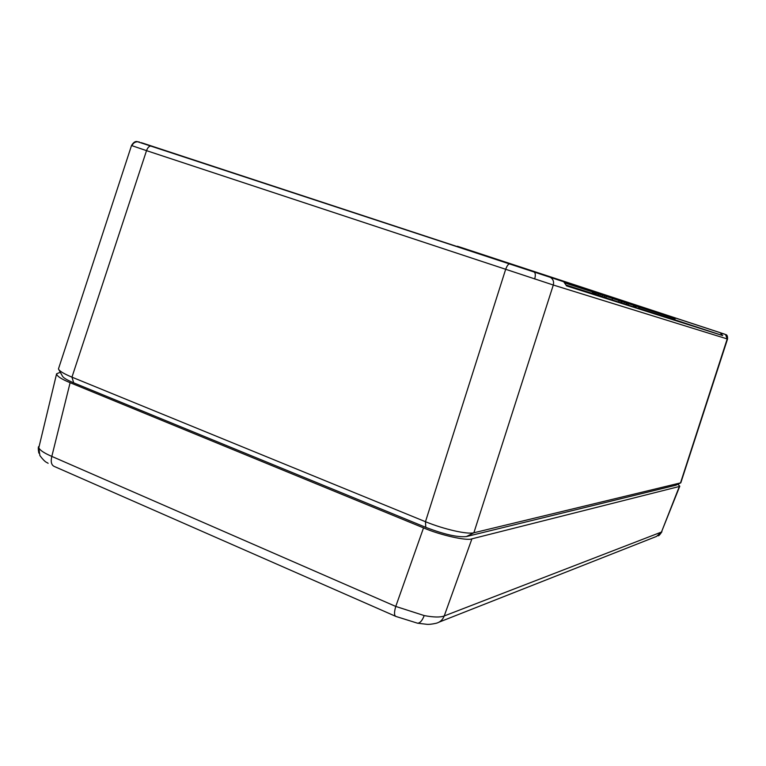 <?xml version="1.0" encoding="UTF-8"?>
<svg xmlns="http://www.w3.org/2000/svg" width="766" height="766" viewBox="0 0 766 766"><rect width="100%" height="100%" fill="white"/><g stroke="black" fill="none" stroke-linecap="round" stroke-linejoin="round"><path stroke-width="1.15" d="M680.61 482.925L675.918 485.213L466.417 536.554C457.79 537.502 444.242 534.438 425.772 527.343L73.708 382.847L71.956 377.159L146.526 150.643L131.513 145.54L58.446 368.953C59.279 370.993 63.779 373.731 71.956 377.159L425.475 521.713C443.926 529.287 467.384 534.591 473.876 532.772L680.811 482.819L727.537 339.032L553.301 285.019L146.526 150.643C147.723 147.426 149.332 145.875 151.362 145.99L562.55 281.218L563.709 281.744L566.572 285.9L722.692 335.565L674.75 319.776M605.906 297.677L604.288 297.141M639.61 307.3L623.85 302.11L639.61 307.3L639.179 308.641L625.956 304.361M566.371 285.115L592.156 293.368L592.597 291.942L565.231 283.047M639.246 308.43L674.75 319.786L675.105 318.685L617.616 300.09M626.387 302.991L625.946 304.37L621.829 303.039M622.26 301.66L606.356 296.442L636.23 306.209L608.453 297.122L622.26 301.66L621.82 303.049L620.824 302.723M621.264 301.335L620.814 302.733L618.775 302.063M619.215 300.674L618.765 302.072L612.101 299.889L605.858 297.83L606.356 296.442M604.7 295.829L589.198 290.726L604.7 295.829L604.269 297.189L602.057 296.461M602.488 295.111L585.415 289.5L602.488 295.111L602.057 296.471L599.97 295.81L600.41 294.441L599.97 295.81L592.185 293.273M600.41 294.441L598.045 293.665L597.614 295.034L598.093 293.684L600.458 294.46M722.692 335.565L720.145 332.674L455.933 246.135M73.708 382.847C66.872 379.993 63.08 377.686 62.333 375.924L58.838 369.662M151.591 146.047L562.55 281.218M720.145 332.674L725.546 334.531C727.049 334.685 727.71 336.188 727.528 339.032L727.537 339.032M617.635 300.033L621.791 301.45M621.81 301.411L675.105 318.685M565.26 283.085L592.597 291.942M621.015 300.894L663.251 314.797L620.939 301.105M638.94 307.08L638.509 308.42M628.283 303.585L622.03 301.526L628.283 303.585M636.23 306.209L635.809 307.568M635.177 305.864L634.717 307.204M623.486 302.015L633.97 305.471L623.486 302.024M628.723 303.757L628.264 305.107M633.827 305.423L633.386 306.793M627.354 303.307L626.923 304.676M624.271 302.311L623.821 303.69M626.234 302.943L625.793 304.322M627.019 303.202L626.578 304.571M619.072 300.626L618.622 302.034M621.102 301.287L620.652 302.675M621.915 301.545L621.465 302.934M604.01 295.58L594.253 292.373L604.01 295.58M601.885 294.881L595.757 292.861L601.885 294.881M593.133 292.009L594.742 292.535L593.133 292.018M595.785 292.89L601.176 294.671L595.785 292.899M604.633 295.81L604.202 297.16M596.523 293.158L596.063 294.517M602.287 295.054L601.856 296.413M598.907 293.952L598.438 295.312M595.881 292.947L584.41 289.175L595.881 292.947L595.45 294.316M595.517 292.832L595.067 294.201M594.579 292.526L580.647 287.959L594.579 292.526L594.148 293.905M593.21 292.085L592.769 293.464M594.205 292.411L593.765 293.78M585.013 289.414L577.526 286.944L585.004 289.414M591.247 291.473L572.777 285.402L591.237 291.492M601.339 294.412L595.144 292.401M595.144 292.382L608.482 297.055M601.31 294.412L603.311 295.092M608.558 296.796L603.321 295.063M591.524 291.185L579.288 287.164L591.515 291.204M577.727 286.647L569.176 283.832L577.727 286.666M570.641 284.301L564.456 282.271L570.632 284.31M593.87 291.99L603.541 295.159L593.784 292.219M593.564 291.875L583.414 288.543L593.487 292.124M572.125 284.828L581.806 288.006L571.982 285.239M571.522 284.617L573.571 285.287L571.522 284.617M568.477 283.631L572.212 284.856L568.324 284.052M564.743 282.386L569.732 284.033L564.743 282.386M567.74 283.382L564.504 282.319L567.96 283.449L567.606 283.822M424.211 615.577C433.585 617.339 440.259 617.473 444.223 615.969C442.671 619.828 440.01 622.26 436.208 623.265C431.718 624.242 428.443 624.577 426.394 624.261L417.527 623.198L395.955 616.458C394.117 615.634 394.059 612.293 395.763 606.433L424.211 615.577C422.257 620.632 420.036 623.17 417.527 623.198M60.294 372.276L56.598 373.798L38.798 447.804C39.956 450.303 44.304 453.175 51.82 456.402C50.546 461.812 51.399 465.182 54.386 466.504M423.531 527.889L70.118 382.694L51.82 456.402L395.763 606.433L423.531 527.889C440.172 535.108 466.973 541.112 471.923 538.833L444.223 615.969L661.47 532.044L679.787 486.199L677.843 484.284M439.1 622.126L656.519 536.42L661.47 532.044L679.346 486.487L471.923 538.833M56.598 373.798C56.751 376.077 61.251 379.046 70.118 382.694M181.073 155.737L143.309 143.309L181.073 155.737M214.049 166.586L187.632 157.892L214.049 166.586M546.11 275.846L499.681 260.564L546.11 275.846M493.314 258.056L468.294 249.821L493.314 258.056M724.129 333.976L695.844 324.669L724.129 333.976M691.037 323.089L671.983 316.827L691.037 323.089M724.827 334.206L457.407 246.25M139.45 142.045L137.612 141.748C134.873 141.863 133.006 143.194 132.011 145.731M533.873 271.834L534.074 271.92C535.482 273.002 535.683 275.358 534.678 278.977M466.417 536.554L473.876 532.772L553.301 285.019C554.096 281.792 553.186 279.274 550.582 277.464L549.394 276.919M425.772 527.343L425.475 521.713L505.617 269.479C506.929 265.917 508.26 264.05 509.62 263.877L509.763 263.906M675.918 485.213L680.495 482.953L727.212 338.945L725.546 334.531L720.883 333.009M612.58 298.491L612.101 299.889M38.798 447.804L39.889 455.569C45.941 463.602 47.004 462.08 48.105 463.334M141.279 142.658L182.729 156.274M186.99 157.691L214.518 166.739M468.285 249.821L493.227 258.027M131.513 145.54L131.513 145.54C133.504 142.198 135.534 140.934 137.612 141.748L563.709 281.744M633.539 306.84L633.97 305.471M623.964 303.738L624.405 302.35M592.98 293.531L593.42 292.152M672.634 317.038L690.357 322.869M696.553 324.908L723.353 333.717M500.686 260.909L544.817 275.425M38.855 453.099C38.185 449.594 38.108 447.421 38.635 446.578M395.495 616.247L54.712 466.638M661.929 531.709C659.966 534.668 658.712 536.028 658.195 535.779"/></g></svg>
